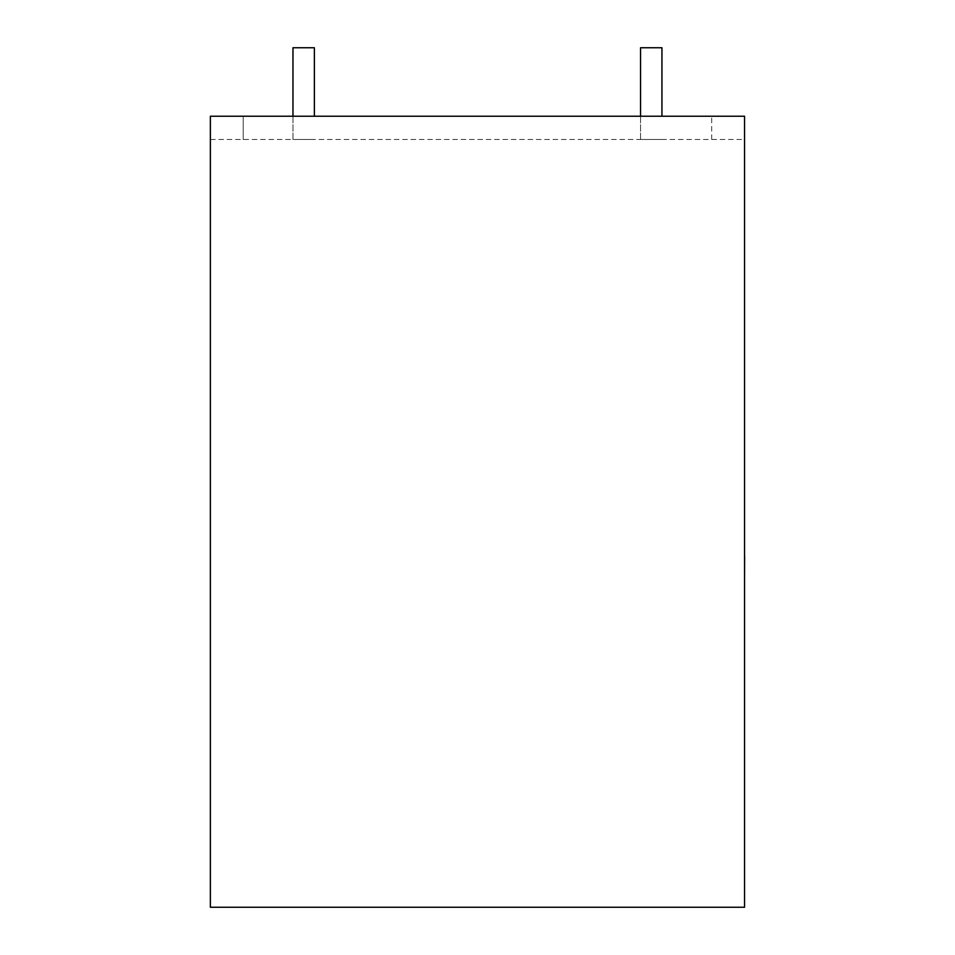<?xml version="1.0" encoding="UTF-8"?>
<svg xmlns="http://www.w3.org/2000/svg" width="955" height="955" viewBox="0 0 955 955"><rect width="100%" height="100%" fill="white"/><g stroke="black" fill="none" stroke-linecap="round" stroke-linejoin="round"><path stroke-width="0.72" stroke-dasharray="4.78 3.58" d="M292.97 116.235L292.97 139.49L314.374 139.49L292.97 139.49L314.374 139.49L292.97 139.49L292.97 47.75L314.374 47.75L292.97 47.75L314.374 47.75L314.374 116.235M640.542 116.235L640.542 139.49L661.946 139.49L640.542 139.49L661.946 139.49L640.542 139.49L640.542 47.75L661.946 47.75L661.946 116.235M210.363 139.49L744.554 139.49L744.554 116.235L210.363 116.235L744.554 116.235L744.554 907.25L210.363 907.25L210.363 116.235L243.203 116.235L243.203 139.49L243.203 116.235L243.203 139.49L243.203 116.235L744.554 116.235L744.554 139.49L210.363 139.49L210.363 116.235L210.363 139.49M711.714 139.49L711.714 116.235L711.714 139.49M661.946 47.75L640.542 47.75L661.946 47.75M744.554 556.681L744.554 565.121M744.637 501.841L744.637 576.605L744.554 501.841M744.637 565.121L744.637 556.681M744.554 576.605L744.554 565.563M744.637 565.563L744.554 471.949M744.637 528.772L744.637 471.949L744.637 528.772"/><path stroke-width="1.43" d="M292.97 116.235L292.97 47.75L314.374 47.75L314.374 116.235M661.946 116.235L661.946 47.75L640.542 47.75L640.542 116.235M744.554 116.235L210.363 116.235L210.363 907.25L744.554 907.25L744.554 116.235M744.554 556.395L744.554 471.949M744.637 556.395L744.554 576.605"/></g></svg>
